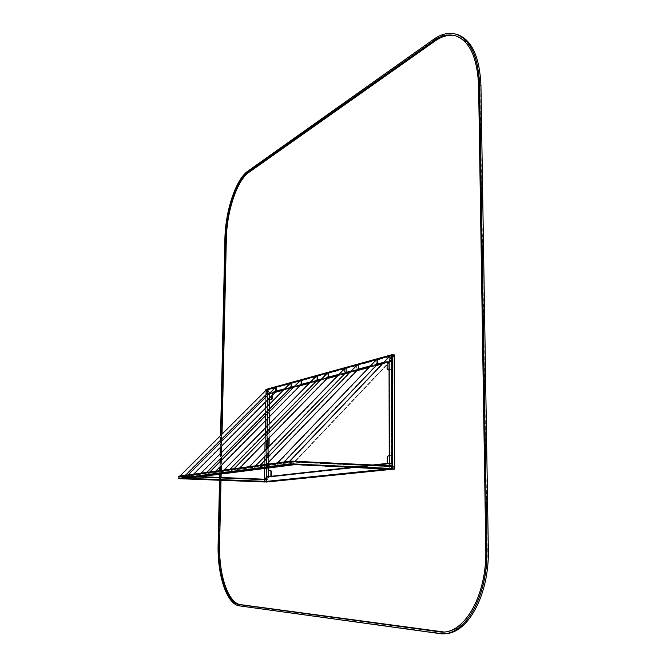 <?xml version="1.0" encoding="UTF-8"?>
<svg xmlns="http://www.w3.org/2000/svg" width="667" height="667" viewBox="0 0 667 667"><rect width="100%" height="100%" fill="white"/><g stroke="black" fill="none" stroke-linecap="round" stroke-linejoin="round"><path stroke-width="0.5" stroke-dasharray="3.33 2.5" d="M266.475 481.674L268.309 477.23L266.658 477.03L264.666 481.607L266.475 481.674L267.901 389.836L269.601 393.555L267.792 393.388L266.108 389.67L267.901 389.836L266.125 389.611L267.792 393.388L269.526 393.622L267.901 389.836L394.039 355.127L391.996 355.111L389.345 360.997L391.246 361.272L394.039 355.127L267.742 389.72L266.308 481.799L268.317 477.188L269.526 393.622L391.454 361.114L269.585 393.522L268.309 477.23L391.696 463.665L394.389 468.759L391.479 463.515L391.454 361.114L394.097 355.311L394.397 468.626L266.475 481.674M394.347 468.768L392.263 468.526L394.347 468.768L264.724 481.741L266.183 389.603L392.204 354.952L266.116 389.703L264.724 481.741L392.479 468.684L392.204 354.952L394.039 355.127L394.347 468.768M392.263 468.526L389.57 463.557L392.263 468.526L264.666 481.607L266.492 477.155L267.792 393.388L389.361 360.922L391.996 355.111L392.263 468.526M389.62 463.423L266.492 477.155L389.57 463.557L389.361 360.922L267.959 393.505L266.658 477.03L391.479 463.515L391.246 361.272L389.42 361.105L389.62 463.423M266.767 476.772L268.534 477.238L266.291 482.058L268.534 477.238L268.634 470.527M389.236 463.29L391.963 463.673L389.303 463.173M179.148 478.422L179.231 476.355L184.909 476.313L184.834 478.389L179.148 478.422L264.432 481.724L264.465 479.723L266.225 479.531L266.191 481.541L264.499 481.966L265.399 479.248L264.44 481.599L264.474 479.214M390.537 465.816L392.196 468.759L390.537 465.816M394.664 468.643L391.963 463.673L394.664 468.643L266.7 481.682L268.126 389.853L266.058 389.386M389.336 463.156L389.261 361.447L391.095 361.614L391.321 463.223L268.359 476.838L391.963 463.673L391.721 361.139L394.355 355.336L391.095 361.614L389.044 361.114L391.204 356.253L389.103 360.897L383.817 362.306M275.246 392.346L269.626 393.838L268.126 389.853L269.81 393.538L269.076 393.797L269.626 393.838L269.535 399.958M268.451 470.552L268.359 476.838L266.817 476.772M266.083 390.103L267.3 392.78L266.083 390.103M266.191 481.541L184.834 478.389L293.397 464.507L389.303 468.943L389.311 466.475L392.013 466.191L391.996 468.668L293.363 464.524L290.829 463.99L293.38 464.524L293.397 461.956L290.845 461.406L290.829 463.99L179.173 478.422L184.834 478.389L184.892 476.313L179.156 476.371L179.173 478.422L266.35 481.399M383.075 363.09L389.261 361.447L389.103 360.897L389.103 362.615M269.71 399.975L269.81 393.538L391.329 361.556M264.616 481.999L266.083 389.386L268.126 389.853L394.355 355.336M184.909 476.313L266.233 479.531L184.892 476.313L293.397 461.956L290.854 461.406L179.064 476.488L264.415 479.848M266.233 479.281L184.892 476.055L185.384 476.438L184.976 478.623L184.967 476.055L179.34 476.096M264.474 479.473L264.407 481.974L179.098 478.681M391.996 465.883L293.397 461.631L290.87 461.08L293.397 461.631L293.397 464.841L185.042 478.606M389.311 466.166L389.27 469.251L293.397 464.841M392.079 468.509L290.754 463.807L391.996 468.668M264.382 481.599L179.014 478.297L290.754 463.807L290.779 461.547L392.071 466.341M389.228 466.642L293.397 461.956L389.311 466.475M266.275 479.656L185.051 476.438L293.463 462.131L293.438 464.374L185.001 478.256L266.25 481.416M184.909 478.372L293.438 464.374L389.236 468.801M389.078 468.818L293.455 464.816M187.31 478.331L293.588 464.407L293.613 462.164L185.384 476.438L198.191 476.947M200.375 476.672L184.892 476.055L293.397 461.631L293.613 462.164L389.069 466.658M184.184 476.155L180.407 476.021L184.184 476.155M266.7 393.655C266.066 392.771 266.066 391.529 266.7 389.92C267.375 390.587 267.392 391.821 266.758 393.63L266.7 393.655M179.94 476.013L184.609 476.171L180.215 475.98M266.542 389.645C265.908 391.963 265.958 393.447 266.692 394.089L266.758 394.055M294.656 461.481L290.12 461.281L294.656 461.481M390.42 360.614C389.436 359.638 389.403 358.112 390.303 356.045C391.362 356.687 391.437 358.196 390.528 360.564L390.42 360.614C389.436 359.638 389.403 358.112 390.303 356.045C391.362 356.687 391.437 358.196 390.528 360.564L390.42 360.614M295.164 461.506L289.545 461.272L295.164 461.506M390.42 361.147L295.264 461.481L390.42 361.147C389.328 360.614 389.186 358.838 389.978 355.836C389.186 358.838 389.328 360.614 390.42 361.147M192.329 475.079L188.494 474.929L192.329 475.079M275.913 391.195C275.254 390.303 275.254 389.036 275.905 387.394C276.605 388.061 276.63 389.32 275.971 391.17L275.913 391.195M188.019 474.929L192.821 475.087L188.311 474.887M275.738 387.118C275.087 389.495 275.146 391.004 275.905 391.637L269.543 393.322M205.311 473.353L201.384 473.203L205.311 473.353M290.562 387.285C289.862 386.376 289.862 385.076 290.545 383.383C291.287 384.05 291.312 385.343 290.629 387.26L290.562 387.285M200.892 473.195L205.753 473.37L201.201 473.153M290.362 383.116C289.686 385.568 289.753 387.11 290.554 387.735L284.059 389.461M214.249 472.161L210.255 472.011L214.249 472.161M300.625 384.601C299.908 383.683 299.9 382.358 300.6 380.624C301.376 381.291 301.409 382.608 300.692 384.567L300.625 384.601M209.763 472.003L214.699 472.186L210.072 471.961M300.4 380.365C299.725 382.866 299.791 384.434 300.617 385.059L294.039 386.802M228.514 470.268L224.429 470.102L228.514 470.268M316.658 380.315C315.891 379.39 315.883 378.031 316.617 376.238C317.442 376.905 317.475 378.247 316.733 380.282L316.658 380.315M223.912 470.102L229.039 470.277L224.245 470.06M316.4 375.98C315.699 378.573 315.783 380.182 316.65 380.79L316.75 380.749M238.361 468.959L234.2 468.793L238.361 468.959M327.697 377.364C326.905 376.43 326.888 375.046 327.647 373.212C328.506 373.879 328.548 375.246 327.78 377.33L327.697 377.364M233.683 468.784L238.903 468.968L234.034 468.743M327.422 372.961C326.697 375.621 326.788 377.247 327.697 377.847L320.877 379.656M254.119 466.867L249.858 466.692L254.119 466.867M345.323 372.661C344.48 371.711 344.455 370.285 345.256 368.392C346.165 369.051 346.215 370.46 345.414 372.62L345.323 372.661M249.316 466.683L254.677 466.875L249.683 466.633M345.006 368.151C344.255 370.902 344.364 372.57 345.323 373.153L338.344 375.004M265.024 465.416L260.689 465.233L265.024 465.416M357.487 369.41C356.603 368.451 356.578 367 357.404 365.057C358.354 365.716 358.412 367.15 357.579 369.368L357.487 369.41M260.138 465.233L265.508 465.441L260.522 465.174M357.137 364.824C356.378 367.65 356.495 369.343 357.487 369.918L357.604 369.86M282.516 463.09L278.064 462.898L282.516 463.09M376.955 364.215C376.013 363.248 375.98 361.747 376.847 359.73C377.864 360.38 377.931 361.856 377.055 364.165L376.955 364.215M277.497 462.898L283.016 463.115L277.914 462.84M376.547 359.513C375.771 362.439 375.905 364.182 376.955 364.732L369.71 366.65M387.802 463.673L391.721 463.24L391.704 455.553L388.569 455.936L387.794 457.562L387.802 463.673L387.277 463.648L391.187 463.215L391.17 455.528L389.228 455.769M391.721 463.24L391.187 463.215M391.704 455.553L391.17 455.528M389.061 369.751L391.504 369.126L390.979 369.084L390.962 361.597L387.11 362.623L387.11 364.716M389.053 369.568L390.979 369.084M391.504 369.126L391.487 361.647L390.962 361.597M391.487 361.647L387.11 362.623M387.627 362.673L388.144 369.893M270.885 470.335L268.334 470.568M268.793 470.585L268.693 476.847L268.242 476.83L270.86 476.321M268.693 476.847L270.86 476.538M272.528 395.072L272.553 393.171L269.51 393.83L269.443 398.166M272.069 395.531L272.103 393.138M272.553 393.171L269.51 393.83M269.96 393.863L269.868 399.983M443.505 633.65L239.812 605.761C227.397 603.243 218.284 574.287 219.176 544.364L225.913 239.403C226.321 211.389 236.718 179.565 248.883 171.319L434.834 39.703C441.904 34.717 448.791 32.833 455.486 34.05M219.543 480.24L219.601 477.43M219.676 474.212L219.751 470.66M219.835 467.025L219.952 461.714M220.01 459.021L220.127 453.843M220.268 447.532L220.377 442.546M220.427 440.395L220.535 435.534M220.969 435.101L220.86 439.962M220.819 442.113L220.702 447.09M220.569 453.402L220.452 458.579M220.393 461.272L220.277 466.583M220.185 470.602L220.102 474.162M220.035 477.447L219.968 480.257M222.036 434.034L221.928 438.894M221.886 441.037L221.778 446.015M221.636 452.326L221.519 457.495M221.461 460.188L221.344 465.491M221.236 470.46L221.161 474.029M221.085 477.489L221.019 480.298M443.33 631.907C466.6 633.4 488.536 594.405 487.277 548.949L479.982 86.318C478.773 58.204 471.127 41.487 457.045 36.168L455.002 35.651M372.87 464.974L350.458 467.467M375.329 465.091L352.851 467.575M391.996 466.308L391.996 468.517L386.193 469.109M268.493 468.001L268.551 464.099M268.576 462.323L268.668 456.428M268.726 452.351L268.818 446.623M268.951 438.152L269.034 432.666M269.084 429.406L269.16 424.062M269.268 416.892L269.351 411.764M269.393 409.154L269.468 404.152M268.676 467.984L268.734 464.074M268.768 462.131L268.851 456.228M268.918 452.159L269.001 446.431M269.135 437.961L269.218 432.474M269.268 429.214L269.351 423.878M269.46 416.708L269.535 411.572M269.685 403.935L269.61 408.938L269.651 403.969M266.9 468.209L266.958 464.315M266.967 463.999L267.058 458.096M267.117 454.019L267.209 448.282M267.342 439.803L267.425 434.309M267.475 431.04L267.559 425.696M267.667 418.517L267.75 413.382M267.792 410.772L267.867 405.761M267.959 399.65L268.034 394.831M266.4 468.267L266.55 458.613M266.617 454.535L266.708 448.799M266.842 440.32L266.925 434.817M266.975 431.557L267.058 426.205M267.167 419.026L267.25 413.89M267.292 411.272L267.367 406.27M267.467 400.15L267.542 395.331M264.741 460.497L264.616 468.501L264.774 460.455M264.841 456.378L264.924 450.634M265.066 442.138L265.149 436.635M265.199 433.367L265.283 428.014M265.449 415.708L265.366 420.852L265.483 415.674M265.524 413.056L265.599 408.046M265.699 401.926L265.774 397.098L265.666 401.959M265.808 395.014L265.883 390.295M266.2 482.066L267.642 389.503L394.197 354.786M357.587 369.877L350.408 371.794M316.742 380.757L309.93 382.566M377.564 363.982L370.452 365.883M358.062 369.193L351.134 371.044M345.881 372.444L339.061 374.27M328.222 377.163L321.569 378.939M317.167 380.115L310.622 381.866M301.1 384.409L294.714 386.118M291.02 387.102L284.726 388.786M276.346 391.02L270.202 392.663M376.246 365.549L368.901 367.5L376.23 365.566M356.787 370.71L349.608 372.62M344.622 373.937L337.56 375.813L344.614 373.954M320.093 380.457L326.997 378.623L320.102 380.448M315.966 381.541L309.163 383.35L315.958 381.549M299.942 385.793L293.288 387.56L299.933 385.801M289.878 388.461L283.317 390.203L289.87 388.469M264.465 479.723L179.231 476.355L290.854 461.406L392.013 466.191M264.282 481.616L178.681 478.297M264.307 479.865L178.731 476.488M391.996 466.191L290.854 461.406M387.794 457.562L387.269 457.537M388.569 455.936L388.044 455.911M387.635 368.618L387.118 368.576M433.525 39.403L434.834 39.703M438.761 633.45L440.187 633.417M239.57 605.936L240.679 605.919M218.117 544.347L219.176 544.364M224.896 239.261L225.913 239.403M247.841 171.144L248.883 171.319M485.801 548.933L487.277 548.949M478.606 86.018L479.982 86.318M266.358 481.799L394.389 468.759M266.608 477.038L389.578 463.432M372.928 464.982L350.517 467.467M394.639 469.034L266.341 482.041M394.114 355.236L394.422 468.693M389.345 360.997L389.545 463.498M389.044 362.681L389.044 361.114M266.108 389.67L264.649 481.649M269.601 393.555L268.317 477.188M268.568 477.105L268.668 470.527M268.709 467.976L268.768 464.065M268.801 462.098L268.884 456.195M268.951 452.126L269.034 446.398M269.168 437.927L269.251 432.441M269.301 429.181L269.385 423.845M269.493 416.675L269.568 411.539M269.743 399.975L269.843 393.647M264.407 481.732L264.44 479.214M264.807 456.411L264.899 450.667M265.032 442.171L265.116 436.668M265.166 433.4L265.258 428.047M265.491 413.09L265.566 408.079M265.774 395.047L265.85 390.328M266.125 389.611L392.129 354.969M269.576 393.605L391.329 361.256M356.77 370.727L349.6 372.628M275.229 392.354L269.776 393.805M200.367 476.672L184.967 476.055M179.156 476.371L290.82 461.414M184.225 476.155L266.758 393.63M180.407 476.021L266.7 389.92M185.568 475.254L184.659 476.163M294.739 461.464L390.528 360.564L294.739 461.464M290.12 461.281L390.303 356.045L290.12 461.281M192.371 475.071L275.971 391.17M188.494 474.929L275.905 387.394M193.738 474.162L192.821 475.087M205.353 473.345L290.629 387.26M201.384 473.203L290.545 383.383M206.753 472.411L205.811 473.362M214.299 472.153L300.692 384.567M210.255 472.011L300.6 380.624M215.716 471.202L214.757 472.169M228.564 470.26L316.733 380.282M224.42 470.102L316.617 376.238M230.015 469.276L229.039 470.277M238.419 468.951L327.78 377.33M234.2 468.793L327.647 373.212M239.887 467.951L238.903 468.968M254.185 466.85L345.414 372.62M249.858 466.692L345.256 368.392M255.686 465.824L254.677 466.875M265.091 465.408L357.579 369.368M260.68 465.233L357.404 365.057M266.617 464.357L265.591 465.424M282.591 463.081L377.055 364.165M278.064 462.898L376.847 359.73M284.159 461.998L283.108 463.098M238.703 605.769L239.812 605.761M457.045 36.168L455.711 35.86"/><path stroke-width="1" d="M352.851 467.575L266.266 477.147L265.399 479.248L266.767 476.772L266.9 468.209M389.103 362.615L389.303 463.548L390.537 465.816L389.303 463.548L375.329 465.091M264.616 481.999L392.196 468.759L394.639 469.034L392.638 468.976L392.363 354.611L394.422 355.111L392.363 354.611L391.737 355.086L392.363 354.611M391.204 356.253L391.737 355.086L391.204 356.253M269.543 393.322L268.051 393.722L269.076 393.797L267.567 393.372L268.034 394.831M266.817 476.772L266.266 477.147L266.4 468.267M266.058 389.386L266.083 390.103L265.925 389.42L392.088 354.686M267.3 392.78L267.567 393.372L267.3 392.78M179.34 476.096L178.731 476.488L179.098 478.681L264.432 481.974L266.191 481.791L266.25 479.281L200.375 476.672M389.278 469.251L290.82 464.307L293.397 464.841L184.826 478.648L179.165 478.681L266.191 481.791M389.311 469.251L392.004 468.984L392.229 466.325L290.629 461.514L290.82 461.08L179.24 476.096L178.681 478.297L179.165 478.681L290.82 464.307L290.762 461.114L179.014 476.138M392.229 466.325L392.038 465.883L290.862 461.08M178.731 476.488L290.629 461.514L290.604 463.782L178.681 478.297M392.004 468.984L290.82 464.307L290.604 463.782L392.238 468.492M185.568 475.254L266.758 394.055C267.55 391.837 267.525 390.312 266.692 389.486L266.542 389.645M289.978 461.214L289.545 461.272L289.978 461.214M390.562 361.089C391.979 360.78 391.271 353.702 390.278 355.528L289.595 461.264L390.278 355.528C391.271 353.702 391.979 360.78 390.562 361.089M284.059 389.461L275.971 391.612C276.788 389.328 276.763 387.785 275.896 386.96L275.738 387.118M294.039 386.802L290.629 387.71C291.479 385.351 291.446 383.758 290.537 382.941L290.362 383.116M309.93 382.566L300.7 385.026C301.751 384.926 301.367 378.681 300.592 380.173L300.4 380.365M230.015 469.276L316.75 380.749C317.859 380.615 317.425 374.22 316.608 375.771L316.4 375.98M234.034 468.743L327.422 372.961M338.344 375.004L327.78 377.814C328.948 377.655 328.472 371.152 327.63 372.745M350.408 371.794L345.414 373.12C346.657 372.911 346.123 366.25 345.239 367.901L345.006 368.151M266.617 464.357L357.604 369.86C358.879 369.643 358.296 362.865 357.387 364.566L357.137 364.824M277.914 462.84L277.497 462.898M383.075 363.09L377.063 364.691C378.447 364.407 377.789 357.445 376.83 359.221L376.547 359.513M389.228 455.769L388.044 455.911L387.269 457.537L387.277 463.382M388.144 369.893L389.061 369.751M387.11 364.716L387.118 368.576L387.685 369.868L389.053 369.568M270.86 476.321L270.935 471.502L270.427 470.31L268.334 470.568L268.242 476.613M271.319 476.271L271.386 471.527L270.502 470.318L270.96 470.335M269.443 398.166L269.418 399.95L271.944 399.458L272.528 395.072M269.418 399.95L271.494 399.425L272.069 395.531M220.535 435.534L224.896 239.261C225.313 211.247 235.701 179.406 247.841 171.144L433.525 39.403C441.379 33.859 448.933 32.149 456.211 34.267C470.543 39.678 478.331 56.737 479.565 85.443L486.843 548.949C488.244 597.824 463.457 638.486 438.761 633.45L238.703 605.769C226.313 603.251 217.225 574.287 218.117 544.347L219.543 480.24M455.486 34.05L457.545 34.584C471.902 39.995 479.706 57.045 480.949 85.735L488.319 548.974C489.611 595.356 467.225 635.142 443.505 633.65M219.601 477.43L219.676 474.212M219.751 470.66L219.835 467.025M219.952 461.714L220.01 459.021M220.127 453.843L220.268 447.532M220.377 442.546L220.427 440.395M219.968 480.257L218.551 544.355C217.675 573.712 226.588 602.076 238.719 604.535L438.744 631.724C462.94 636.585 487.168 596.748 485.801 548.933L478.606 86.018C477.397 57.887 469.768 41.162 455.711 35.86C448.599 33.784 441.212 35.451 433.542 40.854L247.824 172.236C235.918 180.298 225.721 211.531 225.321 239.011L220.969 435.101M455.002 35.651C448.474 34.467 441.754 36.301 434.851 41.154L248.866 172.403C236.943 180.457 226.73 211.672 226.33 239.145L222.036 434.034M220.86 439.962L220.819 442.113M220.702 447.09L220.569 453.402M220.452 458.579L220.393 461.272M220.277 466.583L220.185 470.602M220.102 474.162L220.035 477.447M221.928 438.894L221.886 441.037M221.778 446.015L221.636 452.326M221.519 457.495L221.461 460.188M221.344 465.491L221.236 470.46M221.161 474.029L221.085 477.489M221.019 480.298L219.61 544.364C218.734 573.712 227.68 602.059 239.828 604.527L443.33 631.907M372.928 464.982L389.236 463.165L372.87 464.974M350.458 467.467L266.767 476.772M386.193 469.109L266.35 481.399L187.31 478.331M394.197 354.786L394.505 469.059L266.2 482.066M394.664 468.643L394.355 355.336M391.996 466.308L391.737 355.086L265.891 389.686L265.883 390.295M268.451 470.552L268.493 468.001M268.551 464.099L268.576 462.323M268.668 456.428L268.726 452.351M268.818 446.623L268.951 438.152M269.034 432.666L269.084 429.406M269.16 424.062L269.268 416.892M269.351 411.764L269.393 409.154M269.468 404.152L269.535 399.958M268.634 470.527L268.676 467.984M268.734 464.074L268.768 462.131M268.851 456.228L268.918 452.159M269.001 446.431L269.135 437.961M269.218 432.474L269.268 429.214M269.351 423.878L269.46 416.708M269.535 411.572L269.576 408.971L269.568 411.539M269.651 403.969L269.71 399.975M267.058 458.096L267.117 454.019M267.209 448.282L267.342 439.803M267.425 434.309L267.475 431.04M267.559 425.696L267.667 418.517M267.75 413.382L267.792 410.772M267.867 405.761L267.959 399.65M266.55 458.613L266.617 454.535M266.708 448.799L266.842 440.32M266.925 434.817L266.975 431.557M267.058 426.205L267.167 419.026M267.25 413.89L267.292 411.272M267.367 406.27L267.467 400.15M267.542 395.331L267.567 393.372L270.202 392.663M264.474 479.214L264.649 468.492L264.44 479.214M264.774 460.455L264.841 456.378M264.924 450.634L265.066 442.138M265.149 436.635L265.199 433.367M265.283 428.014L265.399 420.819L265.258 428.047M265.483 415.674L265.524 413.056M265.599 408.046L265.699 401.926M265.774 395.047L265.741 397.132L265.808 395.014M369.71 366.65L357.587 369.877M320.877 379.656L316.742 380.757M383.817 362.306L377.564 363.982M370.452 365.883L358.062 369.193M351.134 371.044L345.881 372.444M339.061 374.27L328.222 377.163M321.569 378.939L317.167 380.115M310.622 381.866L301.1 384.409M294.714 386.118L291.02 387.102M284.726 388.786L276.346 391.02M382.249 363.957L376.246 365.549L382.241 363.974M356.77 370.727L368.884 367.509L356.787 370.71M349.608 372.62L344.622 373.937L349.6 372.628M337.56 375.813L327.005 378.614L337.552 375.821M320.102 380.448L315.966 381.541M299.933 385.801L309.154 383.358L299.942 385.793M289.87 388.469L293.28 387.569L289.878 388.461M275.229 392.354L283.308 390.212L275.246 392.346M266.383 479.64L198.191 476.947M388.411 369.91L387.886 369.868M271.386 471.527L270.935 471.502M272.478 398.099L272.028 398.066M271.944 399.458L271.494 399.425M479.565 85.443L480.949 85.735M486.843 548.949L488.319 548.974M247.824 172.236L248.866 172.403M433.542 40.854L434.851 41.154M225.321 239.011L226.33 239.145M218.551 544.355L219.61 544.364M239.586 604.702L240.704 604.686M438.744 631.724L440.17 631.691M350.517 467.467L266.625 476.797M389.236 463.365L389.044 362.681M394.731 468.826L394.422 355.111M268.668 470.527L268.709 467.976M268.768 464.065L268.801 462.098M268.884 456.195L268.951 452.126M269.034 446.398L269.168 437.927M269.251 432.441L269.301 429.181M269.385 423.845L269.493 416.675M269.685 403.935L269.743 399.975M264.741 460.497L264.807 456.411M264.899 450.667L265.032 442.171M265.116 436.668L265.166 433.4M265.449 415.708L265.491 413.09M265.566 408.079L265.666 401.959M265.85 390.328L265.866 389.578M320.093 380.457L315.958 381.549M392.121 354.669L265.925 389.42M266.25 479.281L200.367 476.672M392.038 465.883L290.82 461.08M266.692 389.495L179.965 476.005M275.896 386.96L188.052 474.912M275.98 391.604L193.738 474.162M290.529 382.941L200.925 473.186M290.637 387.702L206.753 472.411M300.592 380.173L209.797 471.994M300.709 385.017L215.716 471.202M316.608 375.771L223.945 470.085M327.797 377.805L239.887 467.951M345.239 367.901L249.358 466.667M345.431 373.103L255.686 465.824M357.387 364.566L260.18 465.216M376.83 359.221L277.539 462.881M377.08 364.674L284.159 461.998M456.211 34.267L457.545 34.584M239.828 604.527L238.719 604.535"/></g></svg>

